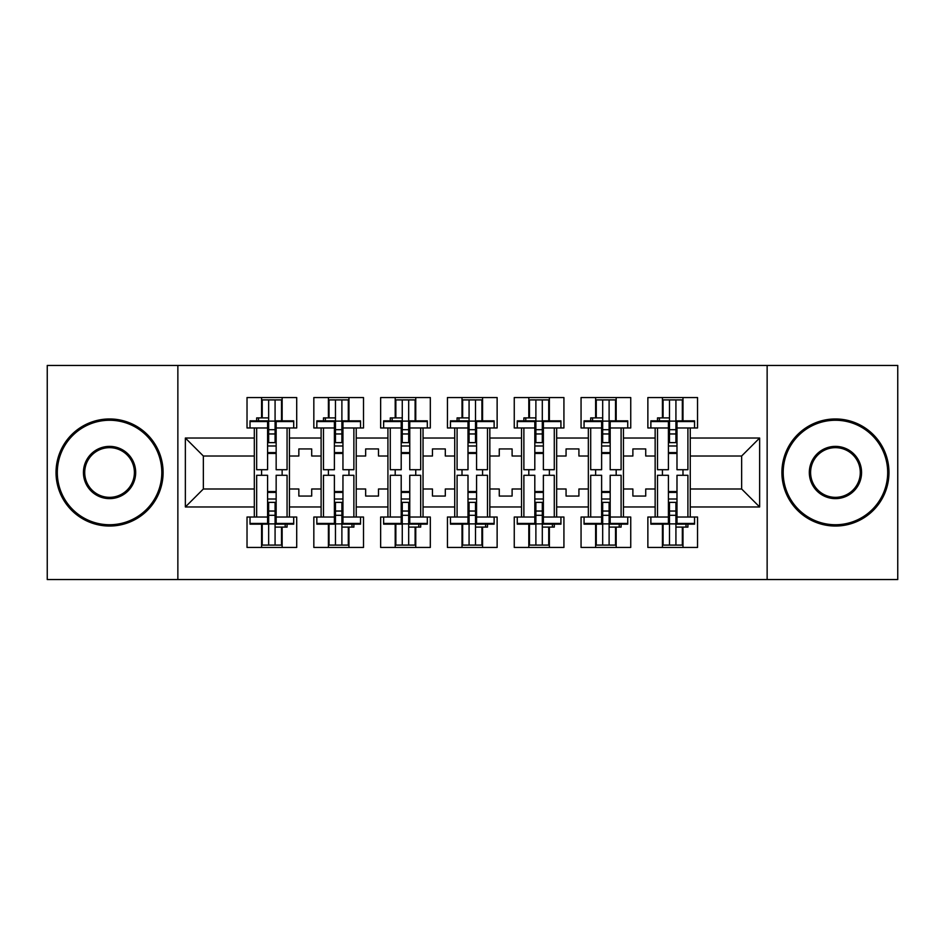 <?xml version="1.0" encoding="UTF-8"?>
<svg xmlns="http://www.w3.org/2000/svg" width="945" height="945" viewBox="0 0 945 945"><rect width="100%" height="100%" fill="white"/><g stroke="black" fill="none" stroke-linecap="round" stroke-linejoin="round"><path stroke-width="1.42" d="M767.139 365.443L47.25 365.443L47.25 579.557L897.75 579.557L897.75 365.443L767.139 365.443L767.139 579.557M623.452 488.99L632.878 488.99L632.878 496.054L645.73 496.054L645.73 488.99L655.145 488.99L655.145 456.01L645.73 456.01L645.73 448.946L632.878 448.946L632.878 456.01L623.452 456.01L623.452 506.969L655.145 506.969L655.145 517.033L647.868 517.033L647.868 547.438L697.54 547.438L697.54 517.033L690.263 517.033L690.263 488.99L741.648 488.99L741.648 456.01L690.263 456.01L690.263 488.99M556.652 488.99L566.067 488.99L566.067 496.054L578.919 496.054L578.919 488.99L588.345 488.99L588.345 456.01L578.919 456.01L578.919 448.946L566.067 448.946L566.067 456.01L556.652 456.01L556.652 506.969L588.345 506.969L588.345 517.033L581.057 517.033L581.057 547.438L630.74 547.438L630.74 517.033L623.452 517.033L623.452 506.969M489.841 488.99L499.267 488.99L499.267 496.054L512.107 496.054L512.107 488.99L521.534 488.99L521.534 456.01L512.107 456.01L512.107 448.946L499.267 448.946L499.267 456.01L489.841 456.01L489.841 506.969L521.534 506.969L521.534 517.033L514.257 517.033L514.257 547.438L563.929 547.438L563.929 517.033L556.652 517.033L556.652 506.969M423.041 488.99L432.456 488.99L432.456 496.054L445.308 496.054L445.308 488.99L454.722 488.99L454.722 456.01L445.308 456.01L445.308 448.946L432.456 448.946L432.456 456.01L423.041 456.01L423.041 506.969L454.722 506.969L454.722 517.033L447.446 517.033L447.446 547.438L497.129 547.438L497.129 517.033L489.841 517.033L489.841 506.969M356.23 488.99L365.656 488.99L365.656 496.054L378.496 496.054L378.496 488.99L387.922 488.99L387.922 456.01L378.496 456.01L378.496 448.946L365.656 448.946L365.656 456.01L356.23 456.01L356.23 506.969L387.922 506.969L387.922 517.033L380.646 517.033L380.646 547.438L430.318 547.438L430.318 517.033L423.041 517.033L423.041 506.969M289.43 488.99L298.844 488.99L298.844 496.054L311.696 496.054L311.696 488.99L321.111 488.99L321.111 456.01L311.696 456.01L311.696 448.946L298.844 448.946L298.844 456.01L289.43 456.01L289.43 506.969L321.111 506.969L321.111 517.033L313.834 517.033L313.834 547.438L363.506 547.438L363.506 517.033L356.23 517.033L356.23 506.969M177.861 579.557L177.861 365.443M356.23 456.01L356.23 438.031L387.922 438.031L387.922 456.01M423.041 456.01L423.041 427.967L430.318 427.967L430.318 397.561L380.646 397.561L380.646 427.967L387.922 427.967L387.922 438.031M423.041 438.031L454.722 438.031L454.722 456.01M489.841 456.01L489.841 427.967L497.129 427.967L497.129 397.561L447.446 397.561L447.446 427.967L454.722 427.967L454.722 438.031M489.841 438.031L521.534 438.031L521.534 456.01M556.652 456.01L556.652 427.967L563.929 427.967L563.929 397.561L514.257 397.561L514.257 427.967L521.534 427.967L521.534 438.031M556.652 438.031L588.345 438.031L588.345 456.01M623.452 456.01L623.452 427.967L630.74 427.967L630.74 397.561L581.057 397.561L581.057 427.967L588.345 427.967L588.345 438.031M623.452 438.031L655.145 438.031L655.145 456.01M690.263 456.01L690.263 427.967L697.54 427.967L697.54 397.561L647.868 397.561L647.868 427.967L655.145 427.967L655.145 438.031M690.263 438.031L759.638 438.031L759.638 506.969L690.263 506.969M254.311 488.99L254.311 456.01L203.352 456.01L203.352 488.99L254.311 488.99L254.311 517.033L247.023 517.033L247.023 547.438L296.706 547.438L296.706 517.033L289.43 517.033L289.43 506.969M254.311 506.969L185.362 506.969L185.362 438.031L254.311 438.031L254.311 456.01M289.43 456.01L289.43 427.967L296.706 427.967L296.706 397.561L247.023 397.561L247.023 427.967L254.311 427.967L254.311 438.031M289.43 438.031L321.111 438.031L321.111 456.01M356.23 438.031L356.23 427.967L363.506 427.967L363.506 397.561L313.834 397.561L313.834 427.967L321.111 427.967L321.111 438.031M655.145 488.99L655.145 506.969M588.345 488.99L588.345 506.969M521.534 488.99L521.534 506.969M454.722 488.99L454.722 506.969M387.922 488.99L387.922 506.969M321.111 488.99L321.111 506.969M203.352 488.99L185.362 506.969M185.362 438.031L203.352 456.01M741.648 488.99L759.638 506.969M759.638 438.031L741.648 456.01M261.588 525.597L262.226 525.597M281.504 419.403L282.142 419.403M261.588 547.438L261.588 524.156M261.588 475.288L261.588 469.712M261.588 417.903L261.588 397.561M282.142 547.438L282.142 527.097M282.142 475.288L282.142 469.712M282.142 420.844L282.142 397.561M328.399 525.597L329.037 525.597M348.303 419.403L348.953 419.403M328.399 547.438L328.399 524.156M328.399 475.288L328.399 469.712M328.399 417.903L328.399 397.561M348.953 547.438L348.953 527.097M348.953 475.288L348.953 469.712M348.953 420.844L348.953 397.561M395.199 525.597L395.849 525.597M415.115 419.403L415.753 419.403M395.199 547.438L395.199 524.156M395.199 475.288L395.199 469.712M395.199 417.903L395.199 397.561M415.753 547.438L415.753 527.097M415.753 475.288L415.753 469.712M415.753 420.844L415.753 397.561M462.01 525.597L462.648 525.597M481.926 419.403L482.564 419.403M462.01 547.438L462.01 524.156M462.01 475.288L462.01 469.712M462.01 417.903L462.01 397.561M482.564 547.438L482.564 527.097M482.564 475.288L482.564 469.712M482.564 420.844L482.564 397.561M528.81 525.597L529.46 525.597M548.726 419.403L549.376 419.403M528.81 547.438L528.81 524.156M528.81 475.288L528.81 469.712M528.81 417.903L528.81 397.561M549.376 547.438L549.376 527.097M549.376 475.288L549.376 469.712M549.376 420.844L549.376 397.561M595.622 525.597L596.26 525.597M615.538 419.403L616.175 419.403M595.622 547.438L595.622 524.156M595.622 475.288L595.622 469.712M595.622 417.903L595.622 397.561M616.175 547.438L616.175 527.097M616.175 475.288L616.175 469.712M616.175 420.844L616.175 397.561M662.433 525.597L663.071 525.597M682.337 419.403L682.987 419.403M662.433 547.438L662.433 524.156M662.433 475.288L662.433 469.712M662.433 417.903L662.433 397.561M682.987 547.438L682.987 527.097M682.987 475.288L682.987 469.712M682.987 420.844L682.987 397.561M267.589 421.576L267.589 469.712L256.662 469.712L256.662 427.967L250.023 427.967L250.023 420.844L267.589 420.844L267.589 421.576L250.023 421.576M293.706 421.576L293.706 427.967L287.067 427.967L287.067 469.712L276.153 469.712L276.153 420.844L293.706 420.844L293.706 421.576L276.153 421.576M262.226 417.903L262.226 399.912L268.652 399.912L268.652 442.626L268.652 433.956L275.078 433.956L275.078 442.626L275.078 399.912L281.504 399.912L281.504 420.844L281.504 420.041L282.142 420.738M276.153 453.446L275.078 453.446L275.078 452.596L275.078 453.446L267.589 453.446M256.662 420.844L256.662 417.903L268.652 417.903L268.652 399.912L275.078 399.912L275.078 433.956M268.652 453.446L268.652 452.596L268.652 453.446M268.652 421.116L275.078 421.116M268.652 429.68L275.078 429.68M268.652 433.956L267.589 433.956M276.153 452.596L267.589 452.596M276.153 442.626L267.589 442.626M276.153 445.993L267.589 445.993M276.153 523.424L276.153 475.288L287.067 475.288L287.067 517.033L293.706 517.033L293.706 524.156L276.153 524.156L276.153 523.424L293.706 523.424M250.023 523.424L250.023 517.033L256.662 517.033L256.662 475.288L267.589 475.288L267.589 524.156L250.023 524.156L250.023 523.424L267.589 523.424M281.504 527.097L281.504 545.088L275.078 545.088L275.078 502.374L275.078 511.044L268.652 511.044L268.652 502.374L268.652 545.088L262.226 545.088L262.226 524.156L262.226 524.959L261.588 524.262M267.589 491.554L268.652 491.554L268.652 492.404L268.652 491.554L276.153 491.554M287.067 524.156L287.067 527.097L275.078 527.097L275.078 545.088L268.652 545.088L268.652 511.044M275.078 491.554L275.078 492.404L275.078 491.554M275.078 523.884L268.652 523.884M275.078 515.32L268.652 515.32M275.078 511.044L276.153 511.044M267.589 492.404L276.153 492.404M267.589 502.374L276.153 502.374M267.589 499.007L276.153 499.007M109.561 420.253A52.247 52.247 0 0 0 57.314 472.5A52.247 52.247 0 0 0 109.561 524.747A52.247 52.247 0 0 0 161.808 472.5A52.247 52.247 0 0 0 109.561 420.253M109.561 526.034A53.534 53.534 0 0 1 56.027 472.5A53.534 53.534 0 0 1 109.561 418.966A53.534 53.534 0 0 1 163.095 472.5A53.534 53.534 0 0 1 109.561 526.034M109.561 446.383A26.117 26.117 0 0 1 135.678 472.5A26.117 26.117 0 0 1 109.561 498.617A26.117 26.117 0 0 1 83.432 472.5A26.117 26.117 0 0 1 109.561 446.383M109.561 497.342A24.842 24.842 0 0 0 134.403 472.5A24.842 24.842 0 0 0 109.561 447.658A24.842 24.842 0 0 0 84.719 472.5A24.842 24.842 0 0 0 109.561 497.342M835.439 420.253A52.247 52.247 0 0 0 783.192 472.5A52.247 52.247 0 0 0 835.439 524.747A52.247 52.247 0 0 0 887.686 472.5A52.247 52.247 0 0 0 835.439 420.253M835.439 526.034A53.534 53.534 0 0 1 781.905 472.5A53.534 53.534 0 0 1 835.439 418.966A53.534 53.534 0 0 1 888.973 472.5A53.534 53.534 0 0 1 835.439 526.034M835.439 446.383A26.117 26.117 0 0 1 861.568 472.5A26.117 26.117 0 0 1 835.439 498.617A26.117 26.117 0 0 1 809.322 472.5A26.117 26.117 0 0 1 835.439 446.383M835.439 497.342A24.842 24.842 0 0 0 860.281 472.5A24.842 24.842 0 0 0 835.439 447.658A24.842 24.842 0 0 0 810.597 472.5A24.842 24.842 0 0 0 835.439 497.342M334.388 421.576L334.388 469.712L323.473 469.712L323.473 427.967L316.835 427.967L316.835 420.844L334.388 420.844L334.388 421.576L316.835 421.576M360.517 421.576L360.517 427.967L353.879 427.967L353.879 469.712L342.952 469.712L342.952 420.844L360.517 420.844L360.517 421.576L342.952 421.576M329.037 417.903L329.037 399.912L335.463 399.912L335.463 442.626L335.463 433.956L341.889 433.956L341.889 442.626L341.889 399.912L348.303 399.912L348.303 420.844L348.303 420.041L348.953 420.738M342.952 453.446L341.889 453.446L341.889 452.596L341.889 453.446L334.388 453.446M323.473 420.844L323.473 417.903L335.463 417.903L335.463 399.912L341.889 399.912L341.889 433.956M335.463 453.446L335.463 452.596L335.463 453.446M335.463 421.116L341.889 421.116M335.463 429.68L341.889 429.68M335.463 433.956L334.388 433.956M342.952 452.596L334.388 452.596M342.952 442.626L334.388 442.626M342.952 445.993L334.388 445.993M401.2 421.576L401.2 469.712L390.273 469.712L390.273 427.967L383.635 427.967L383.635 420.844L401.2 420.844L401.2 421.576L383.635 421.576M427.317 421.576L427.317 427.967L420.679 427.967L420.679 469.712L409.764 469.712L409.764 420.844L427.317 420.844L427.317 421.576L409.764 421.576M395.849 417.903L395.849 399.912L402.263 399.912L402.263 442.626L402.263 433.956L408.689 433.956L408.689 442.626L408.689 399.912L415.115 399.912L415.115 420.844L415.115 420.041L415.753 420.738M409.764 453.446L408.689 453.446L408.689 452.596L408.689 453.446L401.2 453.446M390.273 420.844L390.273 417.903L402.263 417.903L402.263 399.912L408.689 399.912L408.689 433.956M402.263 453.446L402.263 452.596L402.263 453.446M402.263 421.116L408.689 421.116M402.263 429.68L408.689 429.68M402.263 433.956L401.2 433.956M409.764 452.596L401.2 452.596M409.764 442.626L401.2 442.626M409.764 445.993L401.2 445.993M467.999 421.576L467.999 469.712L457.085 469.712L457.085 427.967L450.446 427.967L450.446 420.844L467.999 420.844L467.999 421.576L450.446 421.576M494.129 421.576L494.129 427.967L487.49 427.967L487.49 469.712L476.563 469.712L476.563 420.844L494.129 420.844L494.129 421.576L476.563 421.576M462.648 417.903L462.648 399.912L469.074 399.912L469.074 442.626L469.074 433.956L475.5 433.956L475.5 442.626L475.5 399.912L481.926 399.912L481.926 420.844L481.926 420.041L482.564 420.738M476.563 453.446L475.5 453.446L475.5 452.596L475.5 453.446L467.999 453.446M457.085 420.844L457.085 417.903L469.074 417.903L469.074 399.912L475.5 399.912L475.5 433.956M469.074 453.446L469.074 452.596L469.074 453.446M469.074 421.116L475.5 421.116M469.074 429.68L475.5 429.68M469.074 433.956L467.999 433.956M476.563 452.596L467.999 452.596M476.563 442.626L467.999 442.626M476.563 445.993L467.999 445.993M534.811 421.576L534.811 469.712L523.884 469.712L523.884 427.967L517.258 427.967L517.258 420.844L534.811 420.844L534.811 421.576L517.258 421.576M560.928 421.576L560.928 427.967L554.29 427.967L554.29 469.712L543.375 469.712L543.375 420.844L560.928 420.844L560.928 421.576L543.375 421.576M529.46 417.903L529.46 399.912L535.886 399.912L535.886 442.626L535.886 433.956L542.3 433.956L542.3 442.626L542.3 399.912L548.726 399.912L548.726 420.844L548.726 420.041L549.376 420.738M543.375 453.446L542.3 453.446L542.3 452.596L542.3 453.446L534.811 453.446M523.884 420.844L523.884 417.903L535.886 417.903L535.886 399.912L542.3 399.912L542.3 433.956M535.886 453.446L535.886 452.596L535.886 453.446M535.886 421.116L542.3 421.116M535.886 429.68L542.3 429.68M535.886 433.956L534.811 433.956M543.375 452.596L534.811 452.596M543.375 442.626L534.811 442.626M543.375 445.993L534.811 445.993M601.622 421.576L601.622 469.712L590.696 469.712L590.696 427.967L584.057 427.967L584.057 420.844L601.622 420.844L601.622 421.576L584.057 421.576M627.74 421.576L627.74 427.967L621.101 427.967L621.101 469.712L610.186 469.712L610.186 420.844L627.74 420.844L627.74 421.576L610.186 421.576M596.26 417.903L596.26 399.912L602.686 399.912L602.686 442.626L602.686 433.956L609.112 433.956L609.112 442.626L609.112 399.912L615.538 399.912L615.538 420.844L615.538 420.041L616.175 420.738M610.186 453.446L609.112 453.446L609.112 452.596L609.112 453.446L601.622 453.446M590.696 420.844L590.696 417.903L602.686 417.903L602.686 399.912L609.112 399.912L609.112 433.956M602.686 453.446L602.686 452.596L602.686 453.446M602.686 421.116L609.112 421.116M602.686 429.68L609.112 429.68M602.686 433.956L601.622 433.956M610.186 452.596L601.622 452.596M610.186 442.626L601.622 442.626M610.186 445.993L601.622 445.993M342.952 523.424L342.952 475.288L353.879 475.288L353.879 517.033L360.517 517.033L360.517 524.156L342.952 524.156L342.952 523.424L360.517 523.424M316.835 523.424L316.835 517.033L323.473 517.033L323.473 475.288L334.388 475.288L334.388 524.156L316.835 524.156L316.835 523.424L334.388 523.424M348.303 527.097L348.303 545.088L341.889 545.088L341.889 502.374L341.889 511.044L335.463 511.044L335.463 502.374L335.463 545.088L329.037 545.088L329.037 524.156L329.037 524.959L328.399 524.262M334.388 491.554L335.463 491.554L335.463 492.404L335.463 491.554L342.952 491.554M353.879 524.156L353.879 527.097L341.889 527.097L341.889 545.088L335.463 545.088L335.463 511.044M341.889 491.554L341.889 492.404L341.889 491.554M341.889 523.884L335.463 523.884M341.889 515.32L335.463 515.32M341.889 511.044L342.952 511.044M334.388 492.404L342.952 492.404M334.388 502.374L342.952 502.374M334.388 499.007L342.952 499.007M409.764 523.424L409.764 475.288L420.679 475.288L420.679 517.033L427.317 517.033L427.317 524.156L409.764 524.156L409.764 523.424L427.317 523.424M383.635 523.424L383.635 517.033L390.273 517.033L390.273 475.288L401.2 475.288L401.2 524.156L383.635 524.156L383.635 523.424L401.2 523.424M415.115 527.097L415.115 545.088L408.689 545.088L408.689 502.374L408.689 511.044L402.263 511.044L402.263 502.374L402.263 545.088L395.849 545.088L395.849 524.156L395.849 524.959L395.199 524.262M401.2 491.554L402.263 491.554L402.263 492.404L402.263 491.554L409.764 491.554M420.679 524.156L420.679 527.097L408.689 527.097L408.689 545.088L402.263 545.088L402.263 511.044M408.689 491.554L408.689 492.404L408.689 491.554M408.689 523.884L402.263 523.884M408.689 515.32L402.263 515.32M408.689 511.044L409.764 511.044M401.2 492.404L409.764 492.404M401.2 502.374L409.764 502.374M401.2 499.007L409.764 499.007M476.563 523.424L476.563 475.288L487.49 475.288L487.49 517.033L494.129 517.033L494.129 524.156L476.563 524.156L476.563 523.424L494.129 523.424M450.446 523.424L450.446 517.033L457.085 517.033L457.085 475.288L467.999 475.288L467.999 524.156L450.446 524.156L450.446 523.424L467.999 523.424M481.926 527.097L481.926 545.088L475.5 545.088L475.5 502.374L475.5 511.044L469.074 511.044L469.074 502.374L469.074 545.088L462.648 545.088L462.648 524.156L462.648 524.959L462.01 524.262M467.999 491.554L469.074 491.554L469.074 492.404L469.074 491.554L476.563 491.554M487.49 524.156L487.49 527.097L475.5 527.097L475.5 545.088L469.074 545.088L469.074 511.044M475.5 491.554L475.5 492.404L475.5 491.554M475.5 523.884L469.074 523.884M475.5 515.32L469.074 515.32M475.5 511.044L476.563 511.044M467.999 492.404L476.563 492.404M467.999 502.374L476.563 502.374M467.999 499.007L476.563 499.007M543.375 523.424L543.375 475.288L554.29 475.288L554.29 517.033L560.928 517.033L560.928 524.156L543.375 524.156L543.375 523.424L560.928 523.424M517.258 523.424L517.258 517.033L523.884 517.033L523.884 475.288L534.811 475.288L534.811 524.156L517.258 524.156L517.258 523.424L534.811 523.424M548.726 527.097L548.726 545.088L542.3 545.088L542.3 502.374L542.3 511.044L535.886 511.044L535.886 502.374L535.886 545.088L529.46 545.088L529.46 524.156L529.46 524.959L528.81 524.262M534.811 491.554L535.886 491.554L535.886 492.404L535.886 491.554L543.375 491.554M554.29 524.156L554.29 527.097L542.3 527.097L542.3 545.088L535.886 545.088L535.886 511.044M542.3 491.554L542.3 492.404L542.3 491.554M542.3 523.884L535.886 523.884M542.3 515.32L535.886 515.32M542.3 511.044L543.375 511.044M534.811 492.404L543.375 492.404M534.811 502.374L543.375 502.374M534.811 499.007L543.375 499.007M610.186 523.424L610.186 475.288L621.101 475.288L621.101 517.033L627.74 517.033L627.74 524.156L610.186 524.156L610.186 523.424L627.74 523.424M584.057 523.424L584.057 517.033L590.696 517.033L590.696 475.288L601.622 475.288L601.622 524.156L584.057 524.156L584.057 523.424L601.622 523.424M615.538 527.097L615.538 545.088L609.112 545.088L609.112 502.374L609.112 511.044L602.686 511.044L602.686 502.374L602.686 545.088L596.26 545.088L596.26 524.156L596.26 524.959L595.622 524.262M601.622 491.554L602.686 491.554L602.686 492.404L602.686 491.554L610.186 491.554M621.101 524.156L621.101 527.097L609.112 527.097L609.112 545.088L602.686 545.088L602.686 511.044M609.112 491.554L609.112 492.404L609.112 491.554M609.112 523.884L602.686 523.884M609.112 515.32L602.686 515.32M609.112 511.044L610.186 511.044M601.622 492.404L610.186 492.404M601.622 502.374L610.186 502.374M601.622 499.007L610.186 499.007M668.422 421.576L668.422 469.712L657.507 469.712L657.507 427.967L650.869 427.967L650.869 420.844L668.422 420.844L668.422 421.576L650.869 421.576M694.551 421.576L694.551 427.967L687.913 427.967L687.913 469.712L676.986 469.712L676.986 420.844L694.551 420.844L694.551 421.576L676.986 421.576M663.071 417.903L663.071 399.912L669.497 399.912L669.497 442.626L669.497 433.956L675.923 433.956L675.923 442.626L675.923 399.912L682.337 399.912L682.337 420.844L682.337 420.041L682.987 420.738M676.986 453.446L675.923 453.446L675.923 452.596L675.923 453.446L668.422 453.446M657.507 420.844L657.507 417.903L669.497 417.903L669.497 399.912L675.923 399.912L675.923 433.956M669.497 453.446L669.497 452.596L669.497 453.446M669.497 421.116L675.923 421.116M669.497 429.68L675.923 429.68M669.497 433.956L668.422 433.956M676.986 452.596L668.422 452.596M676.986 442.626L668.422 442.626M676.986 445.993L668.422 445.993M676.986 523.424L676.986 475.288L687.913 475.288L687.913 517.033L694.551 517.033L694.551 524.156L676.986 524.156L676.986 523.424L694.551 523.424M650.869 523.424L650.869 517.033L657.507 517.033L657.507 475.288L668.422 475.288L668.422 524.156L650.869 524.156L650.869 523.424L668.422 523.424M682.337 527.097L682.337 545.088L675.923 545.088L675.923 502.374L675.923 511.044L669.497 511.044L669.497 502.374L669.497 545.088L663.071 545.088L663.071 524.156L663.071 524.959L662.433 524.262M668.422 491.554L669.497 491.554L669.497 492.404L669.497 491.554L676.986 491.554M687.913 524.156L687.913 527.097L675.923 527.097L675.923 545.088L669.497 545.088L669.497 511.044M675.923 491.554L675.923 492.404L675.923 491.554M675.923 523.884L669.497 523.884M675.923 515.32L669.497 515.32M675.923 511.044L676.986 511.044M668.422 492.404L676.986 492.404M668.422 502.374L676.986 502.374M668.422 499.007L676.986 499.007M258.54 417.903L258.54 420.844M267.589 427.967L256.662 427.967M287.067 427.967L276.153 427.967M285.189 527.097L285.189 524.156M276.153 517.033L287.067 517.033M256.662 517.033L267.589 517.033M325.352 417.903L325.352 420.844M334.388 427.967L323.473 427.967M353.879 427.967L342.952 427.967M392.163 417.903L392.163 420.844M401.2 427.967L390.273 427.967M420.679 427.967L409.764 427.967M458.963 417.903L458.963 420.844M467.999 427.967L457.085 427.967M487.49 427.967L476.563 427.967M525.774 417.903L525.774 420.844M534.811 427.967L523.884 427.967M554.29 427.967L543.375 427.967M592.574 417.903L592.574 420.844M601.622 427.967L590.696 427.967M621.101 427.967L610.186 427.967M351.989 527.097L351.989 524.156M342.952 517.033L353.879 517.033M323.473 517.033L334.388 517.033M418.8 527.097L418.8 524.156M409.764 517.033L420.679 517.033M390.273 517.033L401.2 517.033M485.612 527.097L485.612 524.156M476.563 517.033L487.49 517.033M457.085 517.033L467.999 517.033M552.412 527.097L552.412 524.156M543.375 517.033L554.29 517.033M523.884 517.033L534.811 517.033M619.223 527.097L619.223 524.156M610.186 517.033L621.101 517.033M590.696 517.033L601.622 517.033M659.386 417.903L659.386 420.844M668.422 427.967L657.507 427.967M687.913 427.967L676.986 427.967M686.023 527.097L686.023 524.156M676.986 517.033L687.913 517.033M657.507 517.033L668.422 517.033"/></g></svg>
